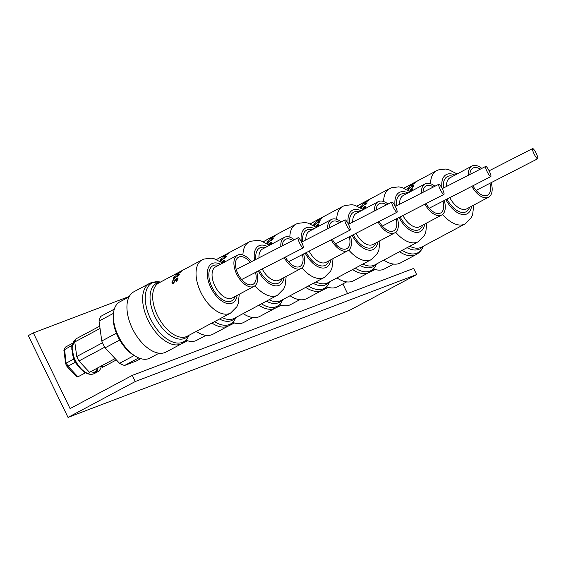 <?xml version="1.0" encoding="UTF-8"?>
<svg xmlns="http://www.w3.org/2000/svg" width="566" height="566" viewBox="0 0 566 566"><rect width="100%" height="100%" fill="white"/><g stroke="black" fill="none" stroke-linecap="round" stroke-linejoin="round"><path stroke-width="0.85" d="M416.633 274.56L135.274 381.519L132.295 375.385L413.654 268.418L416.633 274.56L349.385 310.451L68.026 417.418L28.3 335.603L33.344 332.914L129.31 296.428M135.274 381.519L68.026 417.418M347.531 293.556L342.847 283.913M132.295 375.385L70.092 408.588L33.344 332.914M409.494 191.244L411.51 188.789L412.465 188.86L412.211 190.735M411.461 191.131L411.921 189.999L411.383 189.369L409.763 191.513M412.239 190.664L411.383 189.369M408.072 190.289L408.249 190.643M413.406 186.143L412.84 185.436L408.602 189.483L407.633 188.754L409.699 186.631L408.235 188.436L408.793 188.959L413.053 185.032L413.803 185.485L412.225 187.48L413.222 185.761L412.84 185.436M413.909 184.905L413.803 185.485M417.425 180.993L411.546 184.134A30.175 16.527 61.9 0 0 410.449 184.983L409.862 185.804L411.715 185.273L416.703 181.523A30.175 16.527 -118.1 0 1 417.425 180.993M407.577 186.242L404.103 188.068A30.175 16.527 -118.1 0 0 403.926 188.167A30.175 16.527 61.9 0 1 404.074 188.082M404.265 187.99L404.945 187.65L404.265 187.99A30.175 16.527 61.9 0 0 404.188 188.025M404.98 187.735L407.173 186.497M412.31 183.681A30.175 16.527 61.9 0 0 412.26 183.709A30.175 16.527 61.9 0 0 412.218 183.731L412.819 183.412A30.175 16.527 -118.1 0 1 412.869 183.384L436.641 170.691A30.175 16.527 -118.1 0 0 430.5 183.695M423.425 246.168L422.887 247.3C421.408 250.476 419.187 252.889 416.215 254.53L400.53 262.907A34.165 18.706 -118.1 0 1 399.341 263.445A34.165 18.706 -118.1 0 1 383.833 260.098M393.533 264.06L384.328 268.97A31.887 17.461 -118.1 0 1 373.56 268.928M375.208 269.501L368.707 272.685M491.111 182.599A17.652 9.664 -118.1 0 1 488.585 197.18A17.652 9.664 -118.1 0 1 487.97 197.463A17.652 9.664 -118.1 0 1 471.796 186.256M468.407 175.198A17.652 9.664 -118.1 0 1 471.959 166.043A17.652 9.664 -118.1 0 1 472.575 165.76A17.652 9.664 -118.1 0 1 481.808 168.385M469.914 174.434A15.374 8.419 -118.1 0 1 473.035 168.052A15.374 8.419 -118.1 0 1 473.572 167.805A15.374 8.419 -118.1 0 1 480.301 169.149M489.923 183.214A15.374 8.419 -118.1 0 1 487.51 195.171A15.374 8.419 -118.1 0 1 486.979 195.419A15.374 8.419 -118.1 0 1 472.907 185.683M416.548 181.651L411.822 184.042A30.175 16.527 -118.1 0 0 411.411 184.353L410.605 185.16L412.062 185.082M411.977 184.912L415.111 182.903M415.041 182.754L416.307 181.856M413.548 186.058L412.182 187.424M407.633 188.754L408.079 189.674M408.199 189.645L408.567 189.115M408.539 189.058L408.709 189.412M409.487 188.528L408.779 189.377M413.336 186.462L412.409 187.183M413.102 185.973L413.272 186.327M411.51 188.789L411.758 189.299M412.069 189.78L412.522 189.638M410.52 189.631L410.697 189.999M411.44 186.667L410.93 186.844M410.605 185.16L410.76 185.712M536.271 153.499A5.695 1.075 -116.5 0 1 537.7 158.77A5.695 1.075 -116.5 0 1 534.042 153.853A5.695 1.075 -116.5 0 1 532.606 148.582A5.695 1.075 -116.5 0 1 536.271 153.499M357.224 206.045L360.966 203.887A30.175 16.527 -118.1 0 0 359.891 204.602L359.46 204.835A30.175 16.527 61.9 0 1 360.351 204.227L356.962 206.187M356.806 206.123L359.113 204.878M358.766 205.083L359.155 204.878M365.417 201.51A30.175 16.527 61.9 0 0 365.367 201.531L359.148 204.857M362.573 209.045L364.617 206.618L365.572 206.689L365.318 208.557M364.568 208.96L365.028 207.828L364.49 207.198L362.87 209.342M361.179 208.118L361.356 208.472M366.329 203.583L365.947 203.265L365.02 203.986L361.709 207.305L360.648 207.283L362.806 204.46L361.341 206.265L361.9 206.781L366.16 202.861L366.91 203.314L365.134 205.034L366.329 203.583L366.527 203.958M361.341 206.265L362.049 207.092M367.016 202.734L366.91 203.314M370.532 198.822L364.653 201.963A30.175 16.527 61.9 0 0 363.556 202.812L362.969 203.633L364.822 203.102L369.81 199.352A30.175 16.527 -118.1 0 1 370.532 198.822M365.367 201.531A30.175 16.527 61.9 0 0 365.325 201.56L365.926 201.234A30.175 16.527 -118.1 0 1 365.976 201.213L389.748 188.52A30.175 16.527 -118.1 0 0 383.607 201.524M358.306 205.352L358.759 205.147M376.532 263.997L375.994 265.129C374.515 268.305 372.294 270.711 369.322 272.359L353.637 280.729A34.165 18.706 -118.1 0 1 352.448 281.274A34.165 18.706 -118.1 0 1 336.94 277.92M346.64 281.882L337.435 286.799A31.887 17.461 -118.1 0 1 326.667 286.757M328.315 287.33L321.813 290.514M444.218 200.428A17.652 9.664 -118.1 0 1 441.692 215.009A17.652 9.664 -118.1 0 1 441.077 215.292A17.652 9.664 -118.1 0 1 424.903 204.078M421.514 193.027A17.652 9.664 -118.1 0 1 425.066 183.865A17.652 9.664 -118.1 0 1 425.682 183.589A17.652 9.664 -118.1 0 1 434.921 186.214M423.021 192.256A15.374 8.419 -118.1 0 1 426.141 185.874A15.374 8.419 -118.1 0 1 426.679 185.634A15.374 8.419 -118.1 0 1 433.407 186.978M443.029 201.036A15.374 8.419 -118.1 0 1 440.624 213A15.374 8.419 -118.1 0 1 440.086 213.248A15.374 8.419 -118.1 0 1 426.014 203.512M364.546 204.489L364.037 204.673M366.407 203.378L366.619 203.817M360.74 206.583L361.186 207.503M364.617 206.618L364.865 207.128M365.056 207.517L365.629 207.467M365.028 207.828L365.346 208.486M365.523 208.854L364.992 208.217M363.627 207.46L363.804 207.828M489.378 171.328A5.695 1.075 -116.5 0 1 490.807 176.599A5.695 1.075 -116.5 0 1 487.149 171.682A5.695 1.075 -116.5 0 1 485.713 166.411A5.695 1.075 -116.5 0 1 489.378 171.328M363.712 202.989L365.084 202.741L369.35 199.557A30.175 16.527 61.9 0 1 369.605 199.374L364.928 201.864A30.175 16.527 -118.1 0 0 364.518 202.175L363.712 202.989L363.867 203.541M312.22 222.7L314.073 221.716A30.175 16.527 -118.1 0 0 312.998 222.431L312.566 222.657A30.175 16.527 61.9 0 1 313.458 222.056L310.069 224.016M311.887 222.94L312.262 222.707M318.524 219.339A30.175 16.527 61.9 0 0 318.481 219.36L312.255 222.686M315.715 226.895L317.724 224.447L318.679 224.518L318.425 226.386M317.675 226.782L318.134 225.657L317.604 225.02L315.977 227.171M314.286 225.94L314.463 226.301M319.627 221.794L319.054 221.094L314.816 225.134L313.847 224.412L315.913 222.289L314.448 224.086L315.007 224.61L319.266 220.69L320.016 221.143L318.439 223.138L319.436 221.412L319.054 221.094M313.755 225.112L313.847 224.412L314.293 225.325M314.448 224.086L315.156 224.921M320.123 220.563L320.016 221.143M323.639 216.651L317.759 219.792A30.175 16.527 61.9 0 0 316.663 220.634L316.076 221.462L317.929 220.931L322.917 217.181A30.175 16.527 -118.1 0 1 323.639 216.651M318.481 219.36A30.175 16.527 61.9 0 0 318.432 219.389L319.04 219.063A30.175 16.527 -118.1 0 1 319.082 219.042L342.855 206.349A30.175 16.527 -118.1 0 0 336.713 219.353M329.638 281.818L329.101 282.95C327.622 286.127 325.4 288.54 322.429 290.188L306.744 298.558A34.165 18.706 -118.1 0 1 305.555 299.103A34.165 18.706 -118.1 0 1 290.047 295.749M299.747 299.711L290.542 304.628A31.887 17.461 -118.1 0 1 279.774 304.586M281.422 305.152L274.927 308.343M397.325 218.25A17.652 9.664 -118.1 0 1 394.799 232.838A17.652 9.664 -118.1 0 1 394.184 233.114A17.652 9.664 -118.1 0 1 378.01 221.907M374.621 210.856A17.652 9.664 -118.1 0 1 378.18 201.694A17.652 9.664 -118.1 0 1 378.788 201.418A17.652 9.664 -118.1 0 1 388.028 204.043M376.128 210.085A15.374 8.419 -118.1 0 1 379.248 203.703A15.374 8.419 -118.1 0 1 379.786 203.463A15.374 8.419 -118.1 0 1 386.514 204.807M396.136 218.865A15.374 8.419 -118.1 0 1 393.731 230.829A15.374 8.419 -118.1 0 1 393.193 231.07A15.374 8.419 -118.1 0 1 379.121 221.341M322.762 217.302L318.035 219.693A30.175 16.527 -118.1 0 0 317.625 220.004L316.819 220.818L316.974 221.37M316.819 220.818L318.198 220.563L321.332 218.561M321.255 218.412L322.521 217.514M317.653 222.318L317.144 222.495M318.7 222.403L319.762 221.709M318.509 222.594L318.396 223.075M319.549 222.113L318.623 222.834M317.724 224.447L317.972 224.957M318.163 225.346L318.736 225.296M318.134 225.657L318.453 226.315M316.734 225.289L316.91 225.65M318.63 226.676L318.099 226.046M314.972 223.011L314.505 223.782A30.175 16.527 61.9 0 0 314.236 223.803M442.485 189.15A5.695 1.075 -116.5 0 1 443.914 194.421A5.695 1.075 -116.5 0 1 440.256 189.511A5.695 1.075 -116.5 0 1 438.827 184.24A5.695 1.075 -116.5 0 1 442.485 189.15M265.327 240.529L267.18 239.538A30.175 16.527 -118.1 0 0 266.105 240.26L265.673 240.486A30.175 16.527 61.9 0 1 266.565 239.885L263.183 241.845M264.994 240.769L265.376 240.529M271.63 237.168A30.175 16.527 61.9 0 0 271.588 237.189L265.362 240.508M268.822 244.724L270.831 242.269L271.786 242.34L271.531 244.215M270.789 244.611L271.241 243.486L270.711 242.849L269.083 245M267.393 243.769L267.569 244.13M272.543 239.241L272.161 238.916L271.234 239.637L267.923 242.963L266.954 242.241L269.02 240.111L267.555 241.915L268.114 242.439L272.373 238.519L273.123 238.972L271.347 240.691L272.543 239.241L272.741 239.609M267.555 241.915L268.263 242.743M273.229 238.392L273.123 238.972M276.746 234.48L270.866 237.614A30.175 16.527 61.9 0 0 269.77 238.463L269.19 239.284L271.043 238.753L276.024 235.003A30.175 16.527 -118.1 0 1 276.746 234.48M271.588 237.189A30.175 16.527 61.9 0 0 271.538 237.211L272.147 236.892A30.175 16.527 -118.1 0 1 272.189 236.864L295.961 224.178A30.175 16.527 -118.1 0 0 289.82 237.175M282.745 299.647L282.208 300.779C280.729 303.956 278.507 306.369 275.536 308.01L259.851 316.387A34.165 18.706 -118.1 0 1 258.662 316.925A34.165 18.706 -118.1 0 1 243.154 313.578M252.853 317.54L243.649 322.45A31.887 17.461 -118.1 0 1 232.881 322.415M234.529 322.981L228.034 326.165M350.432 236.079A17.652 9.664 -118.1 0 1 347.906 250.667A17.652 9.664 -118.1 0 1 347.291 250.943A17.652 9.664 -118.1 0 1 331.117 239.736M327.728 228.678A17.652 9.664 -118.1 0 1 331.287 219.523A17.652 9.664 -118.1 0 1 331.902 219.24A17.652 9.664 -118.1 0 1 341.135 221.865M329.235 227.914A15.374 8.419 -118.1 0 1 332.355 221.532A15.374 8.419 -118.1 0 1 332.893 221.285A15.374 8.419 -118.1 0 1 339.621 222.636M349.243 236.694A15.374 8.419 -118.1 0 1 346.838 248.658A15.374 8.419 -118.1 0 1 346.3 248.899A15.374 8.419 -118.1 0 1 332.228 239.17M275.868 235.131L271.142 237.522A30.175 16.527 -118.1 0 0 270.732 237.833L269.925 238.64L270.081 239.199M269.925 238.64L271.305 238.392L274.439 236.383M274.361 236.234L275.628 235.336M272.621 239.029L272.84 239.475M266.954 242.241L267.4 243.154M270.831 242.269L271.079 242.779M271.27 243.175L271.85 243.125M271.241 243.486L271.56 244.144M269.84 243.118L270.017 243.479M271.737 244.505L271.206 243.875M395.592 206.979A5.695 1.075 -116.5 0 1 397.021 212.25A5.695 1.075 -116.5 0 1 393.363 207.333A5.695 1.075 -116.5 0 1 391.934 202.062A5.695 1.075 -116.5 0 1 395.592 206.979M218.434 258.358L220.287 257.367A30.175 16.527 -118.1 0 0 219.212 258.082L218.78 258.315A30.175 16.527 61.9 0 1 219.672 257.707L216.29 259.674M218.101 258.598L224.695 255.018A30.175 16.527 61.9 0 0 224.645 255.04L225.254 254.714A30.175 16.527 -118.1 0 1 225.296 254.693L249.068 242A30.175 16.527 -118.1 0 0 242.927 255.004M221.929 262.553L223.938 260.098L224.893 260.169L224.638 262.037M223.895 262.44L224.348 261.308L223.818 260.678L222.19 262.822M220.499 261.598L220.676 261.952M225.65 257.07L225.268 256.745L224.341 257.466L221.03 260.785L219.969 260.763L222.127 257.94L220.662 259.744L221.221 260.261L225.48 256.341L226.23 256.794L224.454 258.52L225.65 257.07L225.848 257.438M220.662 259.744L221.37 260.572M226.336 256.214L226.23 256.794M229.86 252.302L223.973 255.443A30.175 16.527 61.9 0 0 222.877 256.292L222.297 257.113L224.15 256.582L229.131 252.832A30.175 16.527 -118.1 0 1 229.86 252.302M235.852 317.476L235.315 318.608C233.843 321.785 231.614 324.198 228.643 325.839L212.958 334.216A34.165 18.706 -118.1 0 1 211.769 334.754A34.165 18.706 -118.1 0 1 196.26 331.407M205.96 335.369L196.756 340.279A31.887 17.461 -118.1 0 1 185.995 340.237M187.636 340.81L181.141 343.994M303.539 253.908A17.652 9.664 -118.1 0 1 301.013 268.489A17.652 9.664 -118.1 0 1 300.397 268.772A17.652 9.664 -118.1 0 1 284.224 257.558M280.835 246.507A17.652 9.664 -118.1 0 1 284.394 237.352A17.652 9.664 -118.1 0 1 285.009 237.069A17.652 9.664 -118.1 0 1 294.242 239.694M282.342 245.736A15.374 8.419 -118.1 0 1 285.462 239.361A15.374 8.419 -118.1 0 1 286 239.114A15.374 8.419 -118.1 0 1 292.728 240.458M302.357 254.516A15.374 8.419 -118.1 0 1 299.945 266.48A15.374 8.419 -118.1 0 1 299.407 266.728A15.374 8.419 -118.1 0 1 285.335 256.992M228.975 252.96L224.249 255.351A30.175 16.527 -118.1 0 0 223.839 255.662L223.032 256.469L223.188 257.021M223.032 256.469L224.412 256.221L228.735 253.165M225.728 256.858L225.947 257.297M220.061 260.063L220.507 260.983M222.622 258.966L221.914 259.836M222.947 260.94L223.124 261.308M224.348 261.308L224.667 261.973M224.844 262.334L224.313 261.697M224.369 261.159L224.957 260.947M223.938 260.098L224.186 260.608M221.193 258.662L220.719 259.433A30.175 16.527 61.9 0 0 220.45 259.454M348.698 224.808A5.695 1.075 -116.5 0 1 350.128 230.079A5.695 1.075 -116.5 0 1 346.47 225.162A5.695 1.075 -116.5 0 1 345.041 219.891A5.695 1.075 -116.5 0 1 348.698 224.808M171.54 276.18L173.401 275.196A30.175 16.527 -118.1 0 0 172.319 275.911L171.887 276.144A30.175 16.527 61.9 0 1 172.779 275.536L169.779 277.128M169.397 277.496L168.866 277.764M171.194 276.392L177.802 272.84A30.175 16.527 61.9 0 0 177.752 272.869L178.361 272.543A30.175 16.527 -118.1 0 1 178.403 272.522L202.175 259.829A30.175 16.527 -118.1 0 0 201.326 293.301A30.175 16.527 -118.1 0 0 229.548 313.55A30.175 16.527 -118.1 0 0 230.603 313.076L187.226 336.225A30.175 16.527 -118.1 0 1 186.172 336.706A30.175 16.527 -118.1 0 1 157.949 316.451A30.175 16.527 -118.1 0 1 158.805 282.986L169.503 277.269M176.054 278.769L177.045 277.927L178 277.998L176.783 281.535L176.486 281.047L177.455 279.137L176.925 278.507L173.175 283.566L171.866 282.144L173.635 279.399L172.474 281.818L172.538 282.625L173.253 282.809L176.054 278.769L176.231 279.13M178.757 274.892L178.375 274.574L177.448 275.295L174.137 278.613L173.168 277.892L175.234 275.769L173.769 277.573L174.328 278.09L178.587 274.17L179.337 274.623L177.561 276.342L178.757 274.892L178.948 275.281M173.769 277.573L174.477 278.401M179.45 274.043L179.337 274.623M182.967 270.131L177.08 273.272A30.175 16.527 61.9 0 0 175.984 274.121L175.403 274.942L177.257 274.411L182.238 270.661A30.175 16.527 -118.1 0 1 182.967 270.131M170.734 276.661L171.187 276.456M164.876 352.583A34.165 18.706 -118.1 0 1 132.925 329.653A34.165 18.706 -118.1 0 1 133.894 291.766L149.58 283.389A34.165 18.706 -118.1 0 0 148.61 321.283A34.165 18.706 -118.1 0 0 180.561 344.206A34.165 18.706 -118.1 0 0 181.75 343.668L166.064 352.038A34.165 18.706 -118.1 0 1 164.876 352.583M159.067 353.191L149.863 358.108A31.887 17.461 -118.1 0 1 136.123 356.63A31.887 17.461 -118.1 0 1 118.436 336.218A31.887 17.461 -118.1 0 1 113.412 314.088A31.887 17.461 -118.1 0 1 119.829 301.848L129.041 296.938M136.123 356.63L134.347 355.625A29.609 16.216 -118.1 0 1 134.17 355.519A29.609 16.216 -118.1 0 1 119.709 340.039A29.609 16.216 -118.1 0 1 117.926 336.671A29.609 16.216 -118.1 0 1 116.391 333.204A29.609 16.216 -118.1 0 1 113.264 316.118L113.412 314.088M140.743 358.639L136.328 360.995L124.605 365.452A29.609 16.216 -118.1 0 1 119.553 363.322L105.092 347.842A29.609 16.216 -118.1 0 1 103.309 344.475A29.609 16.216 -118.1 0 1 101.774 341.008L99.036 321.071L113.476 313.359M256.646 271.73A17.652 9.664 -118.1 0 1 254.12 286.318A17.652 9.664 -118.1 0 1 253.504 286.601A17.652 9.664 -118.1 0 1 236.998 274.751A17.652 9.664 -118.1 0 1 237.501 255.174A17.652 9.664 -118.1 0 1 238.116 254.898A17.652 9.664 -118.1 0 1 251.375 261.641M255.464 272.345A15.374 8.419 -118.1 0 1 253.052 284.309A15.374 8.419 -118.1 0 1 252.514 284.556A15.374 8.419 -118.1 0 1 238.137 274.234A15.374 8.419 -118.1 0 1 238.569 257.183A15.374 8.419 -118.1 0 1 239.107 256.943A15.374 8.419 -118.1 0 1 250.2 262.249M182.089 270.789L177.356 273.173A30.175 16.527 -118.1 0 0 176.953 273.484L176.139 274.298L176.295 274.85M176.139 274.298L177.519 274.05L180.653 272.041M180.575 271.892L181.842 270.994M124.605 365.452L138.727 357.91M134.17 355.519L119.553 363.322M105.092 347.842L119.709 340.039M116.391 333.204L101.774 341.008M114.318 309.128L100.769 316.366A29.609 16.216 -118.1 0 0 99.036 321.071M173.168 277.892L173.613 278.812M178.835 274.687L179.054 275.126M177.455 279.137L177.774 279.795M171.866 282.144L173.033 283.651M173.253 282.809L173.507 283.333M173.861 282.208L174.087 282.675M172.326 283.623L172.361 283.17M177.95 280.163L177.42 279.526M177.476 278.988L178.064 278.776M177.045 277.927L177.292 278.437M301.805 242.63A5.695 1.075 -116.5 0 1 303.235 247.908A5.695 1.075 -116.5 0 1 299.577 242.991A5.695 1.075 -116.5 0 1 298.148 237.72A5.695 1.075 -116.5 0 1 301.805 242.63M79.721 367.893A1.139 0.417 -43 0 0 79.679 367.914L85.141 372.973L77.924 376.829L67.984 366.181L75.285 362.297A18.791 10.287 -118.1 0 1 74.464 360.726A18.791 10.287 -118.1 0 1 73.736 359.113L66.448 363.018A18.791 10.287 61.9 0 0 67.17 364.617A18.791 10.287 61.9 0 0 67.984 366.181L67.149 366.018M77.924 376.829L76.651 376.829L66.972 366.471L65.677 363.797L63.859 350.099L71.854 345.423A18.791 10.287 -118.1 0 1 72.667 343.229L65.366 347.128A18.791 10.287 61.9 0 0 64.566 349.314L66.215 364.101M73.113 342.6A19.074 10.443 61.9 0 0 72.186 345.111L71.854 345.423M75.455 339.791L71.889 347.029L74.047 358.639A19.074 10.443 61.9 0 0 74.875 360.478A19.074 10.443 61.9 0 0 75.816 362.282L76.36 363.294M71.854 349.717L71.783 345.458M101.42 365.905A19.357 10.598 -118.1 0 1 97.727 371.735A19.357 10.598 -118.1 0 1 90.829 371.558M76.311 363.209C78.929 367.504 81.978 370.666 85.452 372.69L85.629 372.789A19.074 10.443 61.9 0 0 86.711 373.327A19.074 10.443 61.9 0 0 88.324 373.921M94.097 372.421L96.277 370.9A19.074 10.443 61.9 0 0 97.203 368.388M75.816 362.282L75.285 362.297M79.679 367.914L75.2 362.332M63.859 350.099L65.366 347.128M90.935 371.6L96.298 368.643M73.665 359.162L72.229 352.576M74.047 358.639L73.736 359.113M99.397 326.356L75.894 338.9A21.069 11.532 61.9 0 0 74.762 341.97L76.764 356.523A21.069 11.532 61.9 0 0 78.929 360.981L104.731 347.206M78.929 360.981L89.485 372.279L114.749 358.794M76.764 356.523L102.517 342.777M74.762 341.97L99.63 328.697M102.205 365.487L102.46 367.348L116.065 360.082M473.749 205.104L472.638 214.585L471.344 217.585L465.061 223.938A30.175 16.527 -118.1 0 1 464.014 224.419A30.175 16.527 -118.1 0 1 442.584 214.415M465.061 223.938L421.691 247.094A30.175 16.527 -118.1 0 1 420.637 247.568A30.175 16.527 -118.1 0 1 409.749 246.26M422.887 246.451A30.939 16.945 -118.1 0 1 418.868 249.38A30.939 16.945 -118.1 0 1 407.06 247.696M422.887 247.3A33.401 18.289 -118.1 0 1 416.795 253.264A33.401 18.289 -118.1 0 1 402.143 250.321M416.215 254.53A34.165 18.706 -118.1 0 1 415.027 255.075A34.165 18.706 -118.1 0 1 399.518 251.721M471.556 206.272A22.208 12.162 -118.1 0 1 466.419 214.118A22.208 12.162 -118.1 0 1 445.838 199.586M442.039 188.28A22.208 12.162 -118.1 0 1 447.055 174.236A22.208 12.162 -118.1 0 1 454.937 175.127M488.585 197.18L466.731 208.847A17.652 9.664 -118.1 0 1 466.115 209.13A17.652 9.664 -118.1 0 1 449.751 197.562M443.433 188.011A19.93 10.91 -118.1 0 1 448.046 176.281A19.93 10.91 -118.1 0 1 452.892 176.217M469.518 207.361A19.93 10.91 -118.1 0 1 465.429 212.073A19.93 10.91 -118.1 0 1 446.949 199.013M446.524 186.412A17.652 9.664 -118.1 0 1 450.104 177.71L471.959 166.043M426.856 222.926L425.745 232.414L424.45 235.414L418.168 241.767A30.175 16.527 -118.1 0 1 417.121 242.248A30.175 16.527 -118.1 0 1 395.691 232.244M418.168 241.767L374.798 264.916A30.175 16.527 -118.1 0 1 373.744 265.397A30.175 16.527 -118.1 0 1 362.856 264.089M375.994 264.28A30.939 16.945 -118.1 0 1 371.975 267.202A30.939 16.945 -118.1 0 1 360.167 265.525M375.994 265.129A33.401 18.289 -118.1 0 1 369.902 271.093A33.401 18.289 -118.1 0 1 355.25 268.15M369.322 272.359A34.165 18.706 -118.1 0 1 368.133 272.897A34.165 18.706 -118.1 0 1 352.625 269.55M424.663 224.101A22.208 12.162 -118.1 0 1 419.526 231.947A22.208 12.162 -118.1 0 1 398.952 217.408M395.146 206.102A22.208 12.162 -118.1 0 1 400.162 192.065A22.208 12.162 -118.1 0 1 408.044 192.956M441.692 215.009L419.838 226.676A17.652 9.664 -118.1 0 1 419.222 226.959A17.652 9.664 -118.1 0 1 402.858 215.391M396.54 205.84A19.93 10.91 -118.1 0 1 401.153 194.11A19.93 10.91 -118.1 0 1 405.999 194.046M422.625 225.19A19.93 10.91 -118.1 0 1 418.536 229.902A19.93 10.91 -118.1 0 1 400.056 216.842M399.631 204.241A17.652 9.664 -118.1 0 1 403.211 195.532L425.066 183.865M379.963 240.755L378.852 250.243L377.557 253.243L371.275 259.596A30.175 16.527 -118.1 0 1 370.228 260.07A30.175 16.527 -118.1 0 1 348.798 250.066M371.275 259.596L327.905 282.745A30.175 16.527 -118.1 0 1 326.851 283.226A30.175 16.527 -118.1 0 1 315.962 281.918M329.101 282.109A30.939 16.945 -118.1 0 1 325.082 285.031A30.939 16.945 -118.1 0 1 313.274 283.354M329.101 282.95A33.401 18.289 -118.1 0 1 323.009 288.922A33.401 18.289 -118.1 0 1 308.357 285.979M322.429 290.188A34.165 18.706 -118.1 0 1 321.24 290.726A34.165 18.706 -118.1 0 1 305.732 287.379M377.77 241.93A22.208 12.162 -118.1 0 1 372.633 249.769A22.208 12.162 -118.1 0 1 352.059 235.237M348.253 223.931A22.208 12.162 -118.1 0 1 353.269 209.887A22.208 12.162 -118.1 0 1 361.15 210.785M394.799 232.838L372.944 244.505A17.652 9.664 -118.1 0 1 372.329 244.781A17.652 9.664 -118.1 0 1 355.964 233.22M349.647 223.662A19.93 10.91 -118.1 0 1 354.259 211.932A19.93 10.91 -118.1 0 1 359.106 211.875M375.732 243.019A19.93 10.91 -118.1 0 1 371.643 247.724A19.93 10.91 -118.1 0 1 353.163 234.664M352.738 222.07A17.652 9.664 -118.1 0 1 356.318 213.361L378.18 201.694M333.07 258.584L331.959 268.072L330.664 271.072L324.382 277.418A30.175 16.527 -118.1 0 1 323.335 277.899A30.175 16.527 -118.1 0 1 301.904 267.895M324.382 277.418L281.012 300.574A30.175 16.527 -118.1 0 1 279.958 301.048A30.175 16.527 -118.1 0 1 269.069 299.747M282.208 299.938A30.939 16.945 -118.1 0 1 278.189 302.86A30.939 16.945 -118.1 0 1 266.381 301.183M282.208 300.779A33.401 18.289 -118.1 0 1 276.116 306.744A33.401 18.289 -118.1 0 1 261.464 303.808M275.536 308.01A34.165 18.706 -118.1 0 1 274.347 308.555A34.165 18.706 -118.1 0 1 258.839 305.201M330.877 259.752A22.208 12.162 -118.1 0 1 325.74 267.598A22.208 12.162 -118.1 0 1 305.166 253.066M301.36 241.76A22.208 12.162 -118.1 0 1 306.376 227.716A22.208 12.162 -118.1 0 1 314.257 228.614M347.906 250.667L326.051 262.334A17.652 9.664 -118.1 0 1 325.436 262.61A17.652 9.664 -118.1 0 1 309.071 251.042M302.753 241.491A19.93 10.91 -118.1 0 1 307.366 229.761A19.93 10.91 -118.1 0 1 312.213 229.697M328.839 260.841A19.93 10.91 -118.1 0 1 324.75 265.553A19.93 10.91 -118.1 0 1 306.27 252.493M305.845 239.899A17.652 9.664 -118.1 0 1 309.425 231.19L331.287 219.523M286.184 276.413L285.066 285.894L283.771 288.893L277.489 295.247A30.175 16.527 -118.1 0 1 276.441 295.728A30.175 16.527 -118.1 0 1 255.011 285.724M277.489 295.247L234.119 318.403A30.175 16.527 -118.1 0 1 233.065 318.877A30.175 16.527 -118.1 0 1 222.176 317.568M235.315 317.759A30.939 16.945 -118.1 0 1 231.296 320.689A30.939 16.945 -118.1 0 1 219.488 319.005M235.315 318.608A33.401 18.289 -118.1 0 1 229.223 324.573A33.401 18.289 -118.1 0 1 214.571 321.63M228.643 325.839A34.165 18.706 -118.1 0 1 227.454 326.384A34.165 18.706 -118.1 0 1 211.946 323.03M283.983 277.581A22.208 12.162 -118.1 0 1 278.847 285.427A22.208 12.162 -118.1 0 1 258.273 270.895M254.537 260.006A22.208 12.162 -118.1 0 1 259.483 245.545A22.208 12.162 -118.1 0 1 267.364 246.436M301.013 268.489L279.158 280.156A17.652 9.664 -118.1 0 1 278.543 280.439A17.652 9.664 -118.1 0 1 262.178 268.871M255.86 259.32A19.93 10.91 -118.1 0 1 260.473 247.59A19.93 10.91 -118.1 0 1 265.32 247.526M281.946 278.67A19.93 10.91 -118.1 0 1 277.856 283.382A19.93 10.91 -118.1 0 1 259.377 270.322M258.952 257.721A17.652 9.664 -118.1 0 1 262.532 249.019L284.394 237.352M188.421 335.588A30.939 16.945 -118.1 0 1 184.403 338.51A30.939 16.945 -118.1 0 1 154.985 316.783A30.939 16.945 -118.1 0 1 157.419 282.943A30.939 16.945 -118.1 0 1 160.001 282.342M188.959 335.305L188.428 336.437A33.401 18.289 -118.1 0 1 182.33 342.402A33.401 18.289 -118.1 0 1 150.577 318.941A33.401 18.289 -118.1 0 1 153.202 282.413A33.401 18.289 -118.1 0 1 159.301 281.868L151.228 282.639L149.58 283.389M237.09 295.41A22.208 12.162 -118.1 0 1 231.954 303.256A22.208 12.162 -118.1 0 1 210.842 287.655A22.208 12.162 -118.1 0 1 212.59 263.367A22.208 12.162 -118.1 0 1 220.471 264.265M254.12 286.318L232.265 297.985A17.652 9.664 -118.1 0 1 231.65 298.268A17.652 9.664 -118.1 0 1 215.144 286.417A17.652 9.664 -118.1 0 1 215.639 266.841L237.501 255.174M235.053 296.499A19.93 10.91 -118.1 0 1 230.963 301.211A19.93 10.91 -118.1 0 1 212.017 287.21A19.93 10.91 -118.1 0 1 213.58 265.412A19.93 10.91 -118.1 0 1 218.434 265.355M175.014 280.333L175.227 280.778M75.448 339.805A19.357 10.598 61.9 0 0 75.285 360.238A19.357 10.598 61.9 0 0 94.366 373.532L97.727 371.735M95.902 372.357A19.357 10.598 61.9 0 0 98.059 367.702M412.26 183.709L407.817 186.08M407.117 186.455L404.506 187.848M457.13 173.96L448.689 169.623L445.661 169.036L438.339 169.927L436.641 170.691M413.3 185.386L413.796 186.412M411.899 189.44L412.395 190.466M476.119 190.388L537.7 158.77M489.116 170.805L532.606 148.582M410.237 191.789L401.796 187.452L398.768 186.865L391.446 187.749L389.748 188.52M361.271 206.788L361.766 207.814M429.226 208.217L490.807 176.599M442.223 188.634L485.713 166.411M363.344 209.611L354.903 205.281L351.875 204.694L344.553 205.578L342.855 206.349M314.378 224.617L314.873 225.643M319.514 221.044L320.009 222.063M382.333 226.046L443.914 194.421M395.33 206.463L438.827 184.24M316.451 227.44L308.01 223.103L304.982 222.516L297.659 223.407L295.961 224.178M267.485 242.446L267.98 243.465M335.44 243.875L397.021 212.25M348.437 224.292L391.934 202.062M269.558 245.269L261.117 240.932L258.089 240.345L250.766 241.229L249.068 242M220.591 260.268L221.087 261.294M288.547 261.697L350.128 230.079M301.551 242.114L345.041 219.891M222.664 263.091L214.224 258.761L211.196 258.174L203.873 259.058L202.175 259.829M239.291 294.235L238.173 303.723L236.878 306.722L230.603 313.076M188.428 336.437C186.95 339.614 184.721 342.02 181.75 343.668M160.539 282.059L159.301 281.868M173.698 278.097L174.201 279.123M241.654 279.526L303.235 247.908M236.255 269.501L298.148 237.72M94.366 373.532C92.088 374.664 89.534 374.6 86.711 373.327"/></g></svg>
